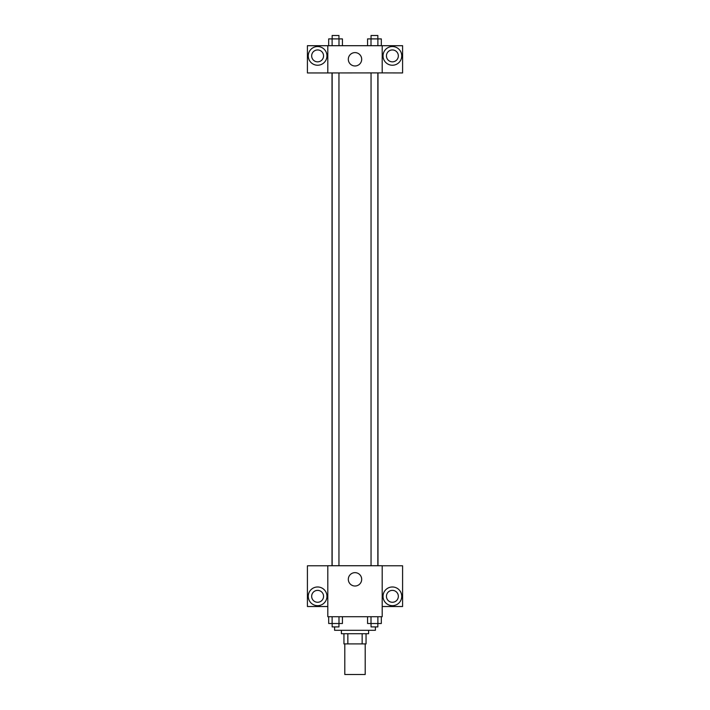 <?xml version="1.0" encoding="UTF-8"?>
<svg xmlns="http://www.w3.org/2000/svg" width="710" height="710" viewBox="0 0 710 710"><rect width="100%" height="100%" fill="white"/><g stroke="black" fill="none" stroke-linecap="round" stroke-linejoin="round"><path stroke-width="1.06" d="M344.803 643.908L344.803 674.5L365.197 674.5L365.197 643.908M362.153 633.71L362.153 643.908L343.951 643.908L343.951 633.71M362.153 643.908L366.049 643.908L366.049 633.71L366.049 643.908M368.596 630.311L368.596 633.71L341.404 633.71L341.404 630.311M347.847 633.71L347.847 643.908M334.605 626.912L334.605 630.311L375.395 630.311L375.395 626.912M382.193 616.715L327.807 616.715L327.807 565.737L382.193 565.737L382.193 616.715M317.61 605.674A9.345 9.345 0 0 1 309.516 591.652A9.345 9.345 0 0 1 325.704 591.652A9.345 9.345 0 0 1 317.61 605.674M327.807 606.517L307.412 606.517L307.412 565.79L327.807 565.79M311.663 596.32A5.946 5.946 0 0 1 317.61 590.374A5.946 5.946 0 0 1 323.556 596.32A5.946 5.946 0 0 1 317.61 602.275A5.946 5.946 0 0 1 311.663 596.32M355 586.016A6.683 6.683 0 0 1 349.214 575.987A6.683 6.683 0 0 1 360.786 575.987A6.683 6.683 0 0 1 355 586.016M392.39 605.674A9.345 9.345 0 0 1 384.296 591.652A9.345 9.345 0 0 1 400.484 591.652A9.345 9.345 0 0 1 392.39 605.674M382.193 606.517L402.588 606.517L402.588 565.79L382.193 565.79M386.444 596.32A5.946 5.946 0 0 1 392.39 590.374A5.946 5.946 0 0 1 398.337 596.32A5.946 5.946 0 0 1 392.39 602.275A5.946 5.946 0 0 1 386.444 596.32M377.977 72.89L377.977 565.737M371.046 565.737L371.046 72.89M338.954 72.89L338.954 565.737M382.193 72.89L402.588 72.944L402.588 45.697L382.193 45.697L382.193 72.89L327.807 72.944L307.412 72.944L307.412 45.697L327.807 45.697L327.807 72.89M323.556 55.895A5.946 5.946 0 0 1 317.61 61.841A5.946 5.946 0 0 1 311.663 55.895A5.946 5.946 0 0 1 317.61 49.948A5.946 5.946 0 0 1 323.556 55.895M317.61 65.24A9.345 9.345 0 0 1 309.516 51.218A9.345 9.345 0 0 1 325.704 51.218A9.345 9.345 0 0 1 317.61 65.24M398.337 55.895A5.946 5.946 0 0 1 389.417 61.042A5.946 5.946 0 0 1 389.417 50.738A5.946 5.946 0 0 1 398.337 55.895M392.39 65.24A9.345 9.345 0 0 1 384.296 51.218A9.345 9.345 0 0 1 400.484 51.218A9.345 9.345 0 0 1 392.39 65.24M382.193 45.697L327.807 45.697M348.317 59.294A6.683 6.683 0 0 1 358.346 53.507A6.683 6.683 0 0 1 358.346 65.08A6.683 6.683 0 0 1 348.317 59.294M381.314 45.697L381.314 38.899L367.576 38.899L367.576 45.697M377.88 38.899L377.88 45.697M371.01 38.899L371.01 45.697M371.046 38.899L371.046 35.5L377.844 35.5L377.844 38.899M342.424 45.697L342.424 38.899L328.686 38.899L328.686 45.697M338.989 38.899L338.989 45.697M332.12 38.899L332.12 45.697M332.156 38.899L332.156 35.5L338.954 35.5L338.954 38.899M381.314 616.715L381.314 623.513L367.576 623.513L367.576 616.715M377.88 616.715L377.88 623.513M371.01 616.715L371.01 623.513M377.844 623.513L377.844 626.912L371.046 626.912L371.046 623.513M342.424 616.715L342.424 623.513L328.686 623.513L328.686 616.715M338.989 616.715L338.989 623.513M332.12 616.715L332.12 623.513M338.954 623.513L338.954 626.912L332.156 626.912L332.156 623.513M332.023 72.89L332.023 565.737M377.844 565.737L377.844 72.89M332.156 72.89L332.156 565.737"/></g></svg>
